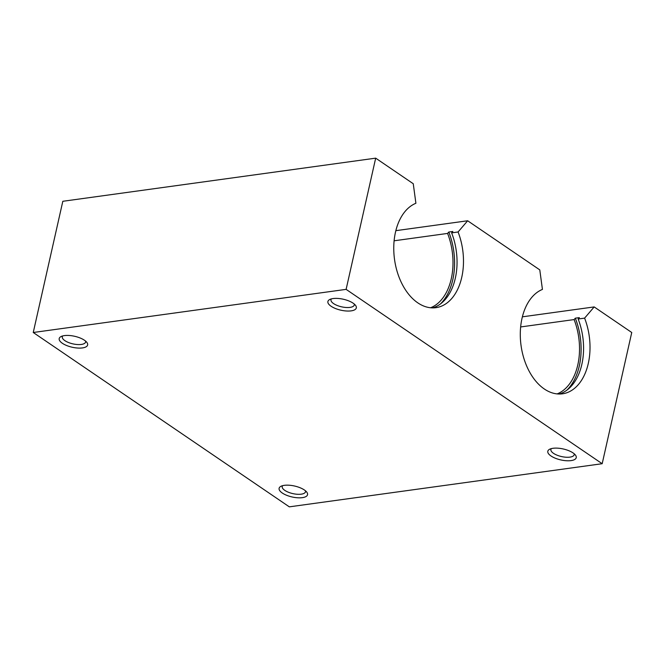 <?xml version="1.0" encoding="UTF-8"?>
<svg xmlns="http://www.w3.org/2000/svg" width="665" height="665" viewBox="0 0 665 665"><rect width="100%" height="100%" fill="white"/><g stroke="black" fill="none" stroke-linecap="round" stroke-linejoin="round"><path stroke-width="1" d="M522.374 316.823L594.178 306.922L584.601 318.128A53.433 34.414 -97.9 0 1 588.292 363.447A53.433 34.414 -97.9 0 1 562.449 393.813A53.433 34.414 -97.9 0 1 529.232 371.344A53.433 34.414 -97.9 0 1 522.017 318.319A53.433 34.414 -97.9 0 1 542.432 289.416L539.781 269.882L467.653 220.772L458.077 231.977L451.635 232.866L452.832 231.47L448.784 232.027L447.587 233.423L394.112 240.797M559.199 394.021A53.433 34.414 82.1 0 0 581.85 364.337A53.433 34.414 82.1 0 0 578.159 319.017L579.356 317.621L575.308 318.178L574.111 319.574L520.645 326.947M584.601 318.128L578.159 319.017M566.921 390.139A55.86 35.985 82.1 0 0 579.306 365.916A55.86 35.985 82.1 0 0 575.308 318.178M557.12 393.904A53.433 34.414 82.1 0 0 577.802 364.894A53.433 34.414 82.1 0 0 574.111 319.574M458.077 231.977A53.433 34.414 -97.9 0 1 461.759 277.297A53.433 34.414 -97.9 0 1 435.924 307.671A53.433 34.414 -97.9 0 1 402.707 285.194A53.433 34.414 -97.9 0 1 395.484 232.176A53.433 34.414 -97.9 0 1 415.899 203.266L413.256 183.731L375.683 158.154L62.818 201.287L33.25 332.5L289.317 506.846L602.182 463.713L346.116 289.366L33.25 332.5M432.674 307.878A53.433 34.414 82.1 0 0 455.326 278.186A53.433 34.414 82.1 0 0 451.635 232.866M440.388 303.988A55.86 35.985 82.1 0 0 452.782 279.774A55.86 35.985 82.1 0 0 448.784 232.027M430.596 307.762A53.433 34.414 82.1 0 0 451.277 278.743A53.433 34.414 82.1 0 0 447.587 233.423M551.335 448.617A11.945 4.597 -167.3 0 0 550.903 449.457A11.945 4.597 -167.3 0 0 557.095 455.193A11.945 4.597 -167.3 0 0 569.963 457.121A11.945 4.597 -167.3 0 0 574.203 454.71A11.945 4.597 -167.3 0 0 574.169 453.763M552.981 448.293A14.572 5.611 12.7 0 1 575.458 455.084A14.572 5.611 12.7 0 1 571.06 460.604A14.572 5.611 12.7 0 1 552.823 457.071A14.572 5.611 12.7 0 1 549.614 449.257A14.572 5.611 12.7 0 1 552.981 448.293M62.726 335.933A11.945 4.597 -167.3 0 0 62.294 336.773A11.945 4.597 -167.3 0 0 68.487 342.508A11.945 4.597 -167.3 0 0 81.346 344.437A11.945 4.597 -167.3 0 0 85.594 342.018A11.945 4.597 -167.3 0 0 85.561 341.079M64.372 335.609A14.572 5.611 12.7 0 1 86.849 342.392A14.572 5.611 12.7 0 1 82.443 347.92A14.572 5.611 12.7 0 1 64.206 344.387A14.572 5.611 12.7 0 1 61.005 336.573A14.572 5.611 12.7 0 1 64.372 335.609M282.642 485.666A11.945 4.597 -167.3 0 0 282.209 486.506A11.945 4.597 -167.3 0 0 288.402 492.241A11.945 4.597 -167.3 0 0 301.262 494.17A11.945 4.597 -167.3 0 0 305.509 491.751A11.945 4.597 -167.3 0 0 305.476 490.812M284.288 485.342A14.572 5.611 12.7 0 1 306.765 492.133A14.572 5.611 12.7 0 1 302.359 497.653A14.572 5.611 12.7 0 1 284.121 494.12A14.572 5.611 12.7 0 1 280.921 486.306A14.572 5.611 12.7 0 1 284.288 485.342M331.419 298.884A11.945 4.597 -167.3 0 0 330.987 299.724A11.945 4.597 -167.3 0 0 337.18 305.459A11.945 4.597 -167.3 0 0 350.048 307.388A11.945 4.597 -167.3 0 0 354.287 304.977A11.945 4.597 -167.3 0 0 354.254 304.03M333.065 298.56A14.572 5.611 12.7 0 1 355.542 305.351A14.572 5.611 12.7 0 1 351.145 310.871A14.572 5.611 12.7 0 1 332.907 307.338A14.572 5.611 12.7 0 1 329.699 299.524A14.572 5.611 12.7 0 1 333.065 298.56M395.841 230.672L467.653 220.772M346.116 289.366L375.683 158.154M594.178 306.922L631.75 332.5L602.182 463.713"/></g></svg>
